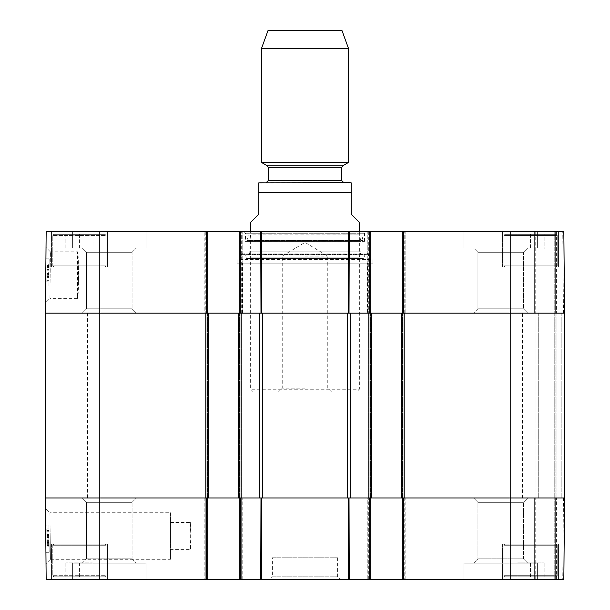 <?xml version="1.0" encoding="UTF-8"?>
<svg xmlns="http://www.w3.org/2000/svg" width="610" height="610" viewBox="0 0 610 610"><rect width="100%" height="100%" fill="white"/><g stroke="black" fill="none" stroke-linecap="round" stroke-linejoin="round"><path stroke-width="0.46" stroke-dasharray="3.05 2.29" d="M402.295 231.617L402.295 313.151L367.235 313.151L404.743 313.151L402.295 313.151L402.295 231.617L563.838 231.617L535.74 231.617L563.838 231.617L556.396 231.617L563.838 231.617L564.555 313.151L535.74 313.151L564.555 313.151L556.396 313.151L564.555 313.151L564.555 497.966L564.555 313.151L564.555 497.966L555.855 497.966L564.555 497.966L556.945 497.966L564.555 497.966L564.555 313.151L402.295 313.151L402.295 231.617L405.833 231.617L367.235 231.617L370.773 231.617L368.326 231.617L370.773 231.617L370.773 313.151L368.326 313.151L371.589 313.151L371.589 497.966L368.051 497.966L405.017 497.966L401.479 497.966L401.479 313.151L405.017 313.151L368.051 313.151L371.589 313.151L368.051 313.151L371.589 313.151L371.589 497.966L368.051 497.966L370.773 497.966L370.773 579.5L240.317 579.5L240.317 497.966L241.133 497.966L238.411 497.966L241.949 497.966L238.411 497.966L238.411 313.151L238.411 497.966L262.353 497.966L241.133 497.966L241.133 313.151L204.983 313.151L208.521 313.151L204.983 313.151L208.521 313.151L208.521 497.966L204.983 497.966L240.317 497.966L239.227 497.966L239.227 579.5L240.317 579.5L239.227 579.5L239.227 497.966L239.227 579.5L242.765 579.5L240.317 579.5L241.674 579.5L241.674 497.966L204.167 497.966L242.765 497.966L240.317 497.966L241.674 497.966L241.674 579.5L241.674 497.966L241.674 579.5L46.162 579.5L45.445 497.966L99.804 497.966L45.445 497.966L45.445 313.151L46.162 231.617L207.705 231.617L206.615 231.617L207.705 231.617L207.705 313.151L205.799 313.151L208.521 313.151L208.521 497.966L204.983 497.966L207.705 497.966L207.705 579.5L204.167 579.5L205.257 579.5L205.257 497.966L205.257 579.5L205.257 497.966L205.257 579.5L207.705 579.5L206.615 579.5L206.615 497.966L206.615 579.5L206.615 497.966L99.804 497.966L99.804 579.5M262.353 313.151L350.803 313.151L262.353 313.151L262.353 497.966L350.803 497.966L262.353 497.966M555.855 313.151L536.015 313.151L556.945 313.151L555.855 313.151L555.855 497.966L536.015 497.966L556.945 497.966L555.855 497.966L555.855 313.151M401.479 313.151L404.201 313.151L404.201 497.966L401.479 497.966L405.017 497.966L401.479 497.966L401.479 313.151L401.479 497.966M368.867 313.151L350.803 313.151L350.803 497.966L368.867 497.966L368.867 313.151M260.744 579.5L260.981 497.966L259.197 497.966L259.197 313.151L45.445 313.151L99.804 313.151L99.804 497.966L205.799 497.966L205.799 313.151L99.804 313.151L99.804 231.617M522.427 313.151L87.573 313.151L522.427 313.151L522.427 497.966L87.573 497.966L522.427 497.966M510.196 579.5L563.838 579.5L564.555 497.966L563.838 579.5L564.555 497.966L563.838 579.5L535.74 579.5L563.838 579.5L556.396 579.5L563.838 579.5L564.555 497.966L535.74 497.966L564.555 497.966L556.396 497.966L564.555 497.966L564.555 313.151L563.838 231.617L564.555 313.151L510.196 313.151L510.196 497.966L403.385 497.966L564.555 497.966L510.196 497.966L510.196 579.5L402.295 579.5L403.385 579.5L402.295 579.5L402.295 497.966L405.833 497.966L403.385 497.966L403.385 579.5L405.833 579.5L403.385 579.5L403.385 497.966L403.385 579.5M536.015 313.151L536.015 497.966L536.015 313.151M368.051 313.151L368.051 497.966L368.051 313.151M371.589 313.151L371.589 497.966M405.017 313.151L405.017 497.966L405.017 313.151M241.949 313.151L241.949 497.966L241.949 313.151M238.411 313.151L238.411 497.966M204.983 313.151L204.983 497.966L204.983 313.151M208.521 313.151L208.521 497.966M250.641 222.375L258.8 214.224L258.8 192.485L351.2 192.485L351.2 214.224L359.359 222.375M260.424 182.695L343.865 182.695M305 388.166L282.232 388.166L305 388.166M305 391.971L331.573 391.971L305 391.971M305 256.078L327.768 256.078L305 256.078M356.637 391.971L253.363 391.971L356.637 391.971L359.359 389.256L250.641 389.256L359.359 389.256L359.359 231.617M268.034 30.5L341.966 30.5M261.515 48.419L348.485 48.419M261.515 162.466L348.485 162.466M78.713 275.102L77.516 251.823C78.812 250.397 78.812 299.815 77.516 298.381L78.713 275.102M534.657 231.617L535.74 231.617L534.657 231.617L535.74 231.617L534.657 231.617L534.657 313.151L535.74 313.151L534.657 313.151L535.74 313.151L534.657 313.151L534.657 231.617M555.313 231.617L554.223 231.617L555.313 231.617L555.313 313.151L556.396 313.151L554.223 313.151L555.313 313.151L555.313 231.617M554.223 231.617L535.74 231.617L554.223 231.617L554.223 313.151L535.74 313.151L554.223 313.151L554.223 231.617M405.833 231.617L404.743 231.617L405.833 231.617L405.833 313.151L404.743 313.151L405.833 313.151L405.833 231.617M367.235 231.617L368.326 231.617L367.235 231.617L367.235 313.151L368.326 313.151L367.235 313.151L367.235 231.617M239.227 231.617L239.227 313.151L239.227 231.617L242.765 231.617L205.257 231.617L206.615 231.617L206.615 313.151L241.674 313.151L239.227 313.151L239.227 231.617L370.773 231.617L370.773 313.151L370.773 231.617M204.167 231.617L205.257 231.617L204.167 231.617L205.257 231.617L204.167 231.617L204.167 313.151L205.257 313.151L204.167 313.151L204.167 231.617M206.615 231.617L206.615 313.151L206.615 231.617L205.257 231.617L207.705 231.617L207.705 313.151L207.705 231.617M242.765 231.617L241.674 231.617L242.765 231.617L242.765 313.151L241.674 313.151L242.765 313.151L242.765 231.617M107.413 231.617L51.431 231.617L107.413 231.617L51.431 231.617L107.413 231.617L107.413 266.951L51.431 266.951L107.413 266.951L51.431 266.951L107.413 266.951L107.413 231.617M558.569 231.617L502.587 231.617L558.569 231.617L502.587 231.617L558.569 231.617L558.569 266.951L502.587 266.951L558.569 266.951L502.587 266.951L558.569 266.951L558.569 231.617M146.011 231.617L72.628 231.617L146.011 231.617L72.628 231.617L146.011 231.617L146.011 247.927L72.628 247.927L146.011 247.927L72.628 247.927L146.011 247.927L146.011 231.617M537.372 231.617L463.989 231.617L537.372 231.617L463.989 231.617L537.372 231.617L537.372 247.927L463.989 247.927L537.372 247.927L463.989 247.927L537.372 247.927L537.372 231.617M369.683 231.617L369.683 313.151L369.683 231.617L369.683 313.151L349.019 313.151L349.255 231.617L243.847 231.617L260.744 231.617L260.981 313.151L240.317 313.151L240.317 231.617M261.385 231.617L348.615 231.617L348.379 313.151L261.621 313.151L261.385 231.617M53.871 234.339L104.966 234.339L53.871 234.339L104.966 234.339L53.871 234.339L52.788 235.422L52.788 265.861L53.871 266.951L104.966 266.951L53.871 266.951L104.966 266.951L53.871 266.951L52.788 265.861L106.056 265.861L52.788 265.861L106.056 265.861L52.788 265.861L52.788 235.422L106.056 235.422L52.788 235.422L106.056 235.422L52.788 235.422L53.871 234.339M93.01 234.339L65.834 234.339L93.01 234.339L65.834 234.339L93.01 234.339L93.01 249.01L65.834 249.01L93.01 249.01L93.01 234.339M517.882 234.339L556.129 234.339L517.882 234.339M544.166 234.339L516.99 234.339L544.166 234.339L516.99 234.339L544.166 234.339L544.166 249.01L516.99 249.01L544.166 249.01L544.166 234.339M505.034 234.339L556.129 234.339L505.034 234.339L503.944 235.422L503.944 265.861L505.034 266.951L556.129 266.951L505.034 266.951L556.129 266.951L505.034 266.951L503.944 265.861L557.212 265.861L503.944 265.861L557.212 265.861L503.944 265.861L503.944 235.422L557.212 235.422L503.944 235.422L557.212 235.422L503.944 235.422L505.034 234.339M510.196 231.617L510.196 313.151L403.385 313.151L403.385 231.617M367.51 313.151L242.49 313.151L367.51 313.151L367.51 263.146L242.49 263.146L367.51 263.146M527.795 313.151L473.574 313.151L527.795 313.151L473.574 313.151L527.795 313.151L523.449 308.805L477.92 308.805L523.449 308.805L477.92 308.805L477.92 252.273L473.574 247.927L527.795 247.927L473.574 247.927L527.795 247.927L473.574 247.927L477.92 252.273L523.449 252.273L477.92 252.273L523.449 252.273L477.92 252.273L477.92 308.805L523.449 308.805L527.795 313.151M136.426 313.151L82.205 313.151L136.426 313.151L82.205 313.151L136.426 313.151L132.08 308.805L86.551 308.805L132.08 308.805L86.551 308.805L86.551 252.273L82.205 247.927L136.426 247.927L82.205 247.927L136.426 247.927L82.205 247.927L86.551 252.273L132.08 252.273L86.551 252.273L132.08 252.273L86.551 252.273L86.551 308.805L132.08 308.805L136.426 313.151M79.422 234.339L79.422 249.01L65.834 249.01L79.422 249.01L79.422 234.339M65.834 234.339L65.834 249.01L65.834 234.339M530.578 234.339L530.578 249.01L530.578 234.339M516.99 234.339L516.99 249.01L516.99 234.339M530.502 234.339L530.502 249.01M530.662 234.339L530.662 249.01M245.479 241.4L364.521 241.4L245.479 241.4L245.479 233.249L364.521 233.249L245.479 233.249L243.847 231.617M245.746 241.4L364.254 241.4L245.746 241.4L246.936 240.477L363.064 240.477L246.936 240.477L248.3 235.002L361.7 235.002L248.3 235.002L359.359 234.881L250.641 234.881L249.01 241.423L360.99 241.423L249.01 241.423L249.01 251.869L360.99 251.869L249.01 251.869L250.641 257.199L359.359 257.199L250.641 257.199L249.154 258.823L360.845 258.823L246.57 258.556L363.43 258.556L246.57 258.556L244.709 254.172L365.291 254.172L244.709 254.172C243.344 252.639 242.216 252.799 241.324 254.644L240.721 259.563L369.279 259.563L237.054 259.883L372.946 259.883L237.054 259.883L237.054 263.146L372.946 263.146L237.054 263.146M49.021 277.1L49.135 264.351L46.962 264.336L46.848 277.085L46.962 264.336L49.135 264.351L49.021 277.1L46.848 277.085M49.044 274.691L46.871 274.675M49.029 276.627L46.856 276.612M48.991 280.722L49.059 273.204L48.991 280.722L46.817 280.699L46.962 264.061L46.817 280.913L46.962 264.061L46.817 280.699L48.991 280.722L46.817 280.699M48.991 280.928L46.817 280.913L48.991 280.928L49.135 264.077L46.962 264.061L49.135 264.077L48.991 280.928M49.006 279.083L46.833 279.06M49.052 273.974L46.878 273.951M49.067 272.327L49.12 265.716L49.067 272.327L46.894 272.312M49.12 265.716L46.947 265.701M49.135 264.077L49.059 273.204L46.886 273.181L49.059 273.204L49.135 264.077L46.962 264.061M49.052 273.593L49.113 266.524L49.052 273.593L46.878 273.577L46.94 266.509L46.878 273.577M49.113 266.524L46.94 266.509M49.113 266.776L46.94 266.753M49.105 267.424L46.932 267.401M46.871 274.34L46.924 268.148L46.863 275.285L46.871 274.34L49.052 274.355L49.036 275.301L46.863 275.285M49.036 275.301L49.052 274.355M49.105 268.164L46.924 268.148M49.09 269.384L46.917 269.368M46.856 276.734L46.955 265.014L46.856 276.734L49.029 276.749L49.036 276.124L46.856 276.101M49.036 276.124L49.044 274.66L46.871 274.645M49.044 274.66L49.128 265.289L46.955 265.274M49.128 265.289L49.12 266.433L46.94 266.417M49.12 266.433L49.128 265.037L46.955 265.014M49.128 265.037L49.12 265.655L46.947 265.64M49.12 265.655L49.113 267.127L46.94 267.104M49.113 267.127L49.029 276.536L46.856 276.521M46.856 276.498L49.029 276.521L49.036 275.362L46.863 275.339M49.036 275.362L49.029 276.749M48.998 280.204L49.044 275.095L48.998 280.204L46.825 280.181L46.878 273.493L46.825 280.173L48.998 280.188L49.059 273.516L48.998 280.188M49.044 275.095L46.871 275.072M49.059 273.455L49.113 266.844L49.059 273.455L46.878 273.433L46.94 266.822L46.878 273.433M49.113 266.844L46.94 266.822L46.878 273.493L46.94 266.822L49.113 266.844L49.059 273.516L49.113 266.844M46.848 277.626L46.955 265.182L46.848 277.626L49.021 277.642L48.983 281.843L46.81 281.828L46.955 265.182L46.81 281.828L48.983 281.843L49.052 274.325L46.871 274.302L49.052 274.325L49.128 265.197L46.955 265.182L49.128 265.197L49.021 277.642M48.983 281.843L49.128 265.197L48.983 281.843M48.945 286.006L49.181 258.831L48.945 286.006L49.181 258.831L48.945 286.006L45.689 285.976L45.925 258.8L45.689 285.976L48.945 286.006L45.689 285.976L45.925 258.8L49.181 258.831L45.925 258.8L45.689 285.976L48.945 286.006M45.925 258.8L49.181 258.831L45.925 258.8M49.928 298.381L50.409 251.869L49.928 298.381L77.516 298.381L77.516 251.823L50.409 251.823M45.536 302.751L46.024 247.439L45.536 302.751L49.936 298.389M242.49 313.151L242.49 263.146M564.555 313.151L563.838 231.617L564.555 313.151M45.536 508.366L46.024 563.693L45.536 508.366L49.936 512.728L50.409 559.248L49.928 512.736L170.464 512.736L170.464 559.294L170.464 512.736M50.409 559.294L170.464 559.294M370.773 579.5L370.773 497.966L368.326 497.966L370.773 497.966L370.773 579.5L367.235 579.5L405.833 579.5L402.295 579.5L402.295 497.966L402.295 579.5M534.657 579.5L535.74 579.5L534.657 579.5L535.74 579.5L534.657 579.5L534.657 497.966L535.74 497.966L534.657 497.966L535.74 497.966L534.657 497.966L534.657 579.5M555.313 579.5L554.223 579.5L555.313 579.5L555.313 497.966L556.396 497.966L554.223 497.966L555.313 497.966L555.313 579.5M554.223 579.5L535.74 579.5L554.223 579.5L554.223 497.966L535.74 497.966L554.223 497.966L554.223 579.5M207.705 579.5L207.705 497.966L207.705 579.5L206.615 579.5M240.317 579.5L240.317 497.966L240.317 579.5L239.227 579.5M107.413 579.5L51.431 579.5L107.413 579.5L51.431 579.5L107.413 579.5L107.413 544.166L51.431 544.166L107.413 544.166L51.431 544.166L107.413 544.166L107.413 579.5M558.569 579.5L502.587 579.5L558.569 579.5L502.587 579.5L558.569 579.5L558.569 544.166L502.587 544.166L558.569 544.166L502.587 544.166L558.569 544.166L558.569 579.5M146.011 579.5L72.628 579.5L146.011 579.5L72.628 579.5L146.011 579.5L146.011 563.19L72.628 563.19L146.011 563.19L72.628 563.19L146.011 563.19L146.011 579.5M537.372 579.5L463.989 579.5L537.372 579.5L463.989 579.5L537.372 579.5L537.372 563.19L463.989 563.19L537.372 563.19L463.989 563.19L537.372 563.19L537.372 579.5M269.666 579.5L340.334 579.5L269.666 579.5L272.388 576.785L337.612 576.785L272.388 576.785L272.388 557.761L337.612 557.761L272.388 557.761M191.09 536.015L190.282 522.427C191.159 521.596 191.159 550.433 190.282 549.602L191.09 536.015M53.871 576.785L104.966 576.785L53.871 576.785L104.966 576.785L53.871 576.785L52.788 575.695L52.788 545.256L53.871 544.166L104.966 544.166L53.871 544.166L104.966 544.166L53.871 544.166L52.788 545.256L106.056 545.256L52.788 545.256L106.056 545.256L52.788 545.256L52.788 575.695L106.056 575.695L52.788 575.695L106.056 575.695L52.788 575.695L53.871 576.785M93.01 576.785L65.834 576.785L93.01 576.785L65.834 576.785L93.01 576.785L93.01 562.107L65.834 562.107L93.01 562.107L93.01 576.785M543.274 576.785L505.034 576.785L543.274 576.785M516.99 576.785L544.166 576.785L516.99 576.785L530.578 576.785L516.99 576.785L516.99 562.107L544.166 562.107L516.99 562.107L544.166 562.107L516.99 562.107L516.99 576.785M505.034 576.785L556.129 576.785L505.034 576.785L503.944 575.695L503.944 545.256L505.034 544.166L556.129 544.166L505.034 544.166L556.129 544.166L505.034 544.166L503.944 545.256L557.212 545.256L503.944 545.256L557.212 545.256L503.944 545.256L503.944 575.695L557.212 575.695L503.944 575.695L557.212 575.695L503.944 575.695L505.034 576.785M544.166 576.785L530.578 576.785L544.166 576.785L544.166 562.107L544.166 576.785M367.235 497.966L405.833 497.966L367.235 497.966L367.235 579.5L367.235 497.966M349.255 579.5L349.019 497.966L369.683 497.966L369.683 579.5M261.385 579.5L261.621 497.966L348.379 497.966L348.615 579.5M473.574 497.966L527.795 497.966L473.574 497.966L527.795 497.966L473.574 497.966L477.92 502.312L523.449 502.312L477.92 502.312L477.92 558.844L473.574 563.19L527.795 563.19L473.574 563.19L527.795 563.19L473.574 563.19L477.92 558.844L523.449 558.844L477.92 558.844L523.449 558.844L477.92 558.844L477.92 502.312L523.449 502.312L477.92 502.312L473.574 497.966M82.205 497.966L136.426 497.966L82.205 497.966L136.426 497.966L82.205 497.966L86.551 502.312L132.08 502.312L86.551 502.312L86.551 558.844L82.205 563.19L136.426 563.19L82.205 563.19L136.426 563.19L82.205 563.19L86.551 558.844L132.08 558.844L86.551 558.844L132.08 558.844L86.551 558.844L86.551 502.312L132.08 502.312L86.551 502.312L82.205 497.966M79.422 576.785L79.422 562.107L65.834 562.107L79.422 562.107L79.422 576.785M65.834 576.785L65.834 562.107L65.834 576.785M530.578 576.785L530.578 562.107L530.578 576.785M530.662 576.785L530.662 562.107M530.502 576.785L530.502 562.107M49.029 534.49L49.135 546.766L46.962 546.789L46.817 530.418L46.962 546.789L49.135 546.766L49.021 534.017L46.848 534.032L46.878 537.166L46.833 532.057L46.962 547.063L46.817 530.204L46.962 547.063L46.817 530.418L46.955 545.744L46.848 534.032L49.021 534.009L49.044 536.426L46.871 536.449L46.947 545.576L46.802 528.939L46.871 536.457L49.044 536.434L49.029 534.49L46.856 534.505M48.991 530.403L49.059 537.921L48.991 530.403L46.817 530.418M48.991 530.189L46.817 530.204L48.991 530.189L49.135 547.04L46.962 547.063L49.135 547.04L48.991 530.189M49.006 532.042L49.052 537.151L49.006 532.042L46.833 532.057M49.052 537.151L46.878 537.166L46.901 539.911L46.94 544.25L46.878 537.189L49.052 537.166L49.105 543.342L46.932 543.357M49.067 538.79L49.12 545.401L49.067 538.79L46.894 538.805M49.12 545.401L46.947 545.416M49.135 547.04L49.059 537.921L46.886 537.936L49.059 537.921L49.097 542.107L49.135 547.04L46.962 547.063M49.105 543.342L49.052 537.166M49.113 544.234L46.94 544.25M49.113 543.983L46.94 544.006M46.871 536.426L46.924 542.61L46.863 535.481L46.871 536.426L49.044 536.404L49.036 535.458L46.863 535.481M49.036 535.458L49.128 545.561L46.947 545.576L46.817 530.593L46.947 545.576L49.128 545.561L49.082 540.567L49.113 543.922L46.94 543.937L49.113 543.922L49.052 537.311L46.878 537.326M49.097 542.595L46.924 542.61M49.09 541.375L46.917 541.398M49.044 536.098L49.074 539.85L49.021 534.009L49.029 534.642L46.856 534.657L49.029 534.634L49.044 536.098L46.871 536.114M49.128 545.47L49.074 539.865L49.128 545.47L46.947 545.485M49.113 544.326L46.94 544.341M49.128 545.729L46.955 545.744M49.12 545.104L46.947 545.126M49.105 543.64L46.932 543.655M49.029 534.223L46.848 534.246M49.036 535.405L46.863 535.42M48.991 530.555L49.036 535.664L48.991 530.555L46.817 530.578L48.991 530.57L49.052 537.242L48.991 530.57M49.036 535.664L46.863 535.687M49.052 537.311L49.082 540.574L49.044 536.434L46.871 536.457M48.983 528.916L46.802 528.939L46.878 537.265L46.802 528.939L48.983 528.916L49.128 545.561L48.983 528.916M48.945 525.111L49.181 552.294L48.945 525.111L49.181 552.294L48.945 525.111L45.689 525.141L45.925 552.317L45.689 525.141L48.945 525.111L45.689 525.141L45.925 552.317L49.181 552.294L45.925 552.317L45.689 525.141L48.945 525.111M45.925 552.317L49.181 552.294L45.925 552.317M170.464 536.015L170.464 522.427L170.464 536.015M242.765 579.5L242.765 497.966L242.765 579.5M204.167 497.966L204.167 579.5L204.167 497.966M405.833 579.5L405.833 497.966L405.833 579.5M561.833 313.151L561.833 497.966L561.833 313.151M556.945 313.151L556.945 497.966L556.945 313.151M538.729 313.151L538.729 497.966L538.729 313.151M554.764 313.151L554.764 497.966L554.764 313.151M347.647 497.966L347.647 313.151M370.773 313.151L370.773 497.966L370.773 313.151M402.295 313.151L402.295 497.966L402.295 313.151M369.142 313.151L369.142 497.966L369.142 313.151M370.499 313.151L370.499 497.966L370.499 313.151M402.57 313.151L402.57 497.966L402.57 313.151M403.927 313.151L403.927 497.966L403.927 313.151M239.227 313.151L239.227 497.966L239.227 313.151M240.858 313.151L240.858 497.966L240.858 313.151M239.501 313.151L239.501 497.966L239.501 313.151M207.43 313.151L207.43 497.966L207.43 313.151M206.073 313.151L206.073 497.966L206.073 313.151M207.705 313.151L207.705 497.966L207.705 313.151M267.226 165.76L342.774 165.76M268.308 167.643L341.691 167.643M268.308 180.522L341.691 180.522M241.324 254.644L368.676 254.644L241.324 254.644M49.029 276.597L46.856 276.574M49.029 276.483L46.856 276.46L49.029 276.467M49.097 269.063L46.917 269.04L49.097 269.071M49.097 268.987L46.924 268.972M49.097 269.01L46.924 268.995M46.901 270.901L49.082 270.893L46.901 270.848M49.059 272.998L46.886 272.983M49.128 265.579L46.947 265.563M49.021 277.718L46.848 277.695M49.021 277.603L46.848 277.588L49.021 277.596M46.909 270.177L49.082 270.2L46.909 270.169M49.082 270.108L46.909 270.093M49.082 270.138L46.909 270.116M49.006 279.022L46.833 278.999M49.059 273.516L46.878 273.493L49.059 273.516M49.113 266.875L46.94 266.86M241.674 313.151L241.674 231.617L241.674 313.151M205.257 231.617L205.257 313.151L205.257 231.617M368.326 231.617L368.326 313.151L368.326 231.617M404.743 313.151L404.743 231.617L404.743 313.151M563.465 313.151L562.755 231.617L563.465 313.151M535.74 231.617L535.74 313.151L535.74 231.617M556.396 231.617L556.396 313.151L556.396 231.617M49.029 534.528L46.856 534.543M49.097 542.054L46.917 542.076L49.097 542.046M49.097 542.13L46.924 542.153L49.097 542.107M49.029 534.596L46.856 534.619M49.029 534.65L46.856 534.665M49.074 539.896L46.901 539.911M49.074 539.865L46.901 539.865M49.059 537.761L46.886 537.784M49.12 545.18L46.947 545.195M49.014 533.041L46.84 533.064M49.014 533.155L46.84 533.178L49.014 533.17M46.909 540.582L49.082 540.567L46.909 540.597M49.082 540.651L46.909 540.666L49.082 540.628M49.014 533.117L46.84 533.14M49.006 531.737L46.833 531.76M49.052 537.242L46.878 537.265L49.052 537.242M49.113 543.884L46.94 543.899M368.326 579.5L368.326 497.966L368.326 579.5M404.743 497.966L404.743 579.5L404.743 497.966M563.465 497.966L562.755 579.5L563.465 497.966M535.74 579.5L535.74 497.966L535.74 579.5M556.396 579.5L556.396 497.966L556.396 579.5M87.573 313.151L87.573 497.966M331.573 391.971L327.768 388.166L327.768 256.078L305 242.399L282.232 256.078L282.232 388.166L278.427 391.971M253.363 391.971L250.641 389.256L250.641 231.617M106.056 235.422L104.966 234.339L106.056 235.422L106.056 265.861L104.966 266.951L106.056 265.861L106.056 235.422M557.212 235.422L556.129 234.339L557.212 235.422L557.212 265.861L556.129 266.951L557.212 265.861L557.212 235.422M372.946 263.146L372.946 259.883L369.279 259.563L368.676 254.644L366.923 253.097L365.291 254.172L363.43 258.556L360.845 258.823L359.359 257.199L360.99 251.869L360.99 241.423L359.359 234.881L361.7 235.002L363.064 240.477L364.254 241.4M366.923 253.097L243.077 253.097L366.923 253.097M50.416 251.869L46.024 247.439M132.08 252.273L136.426 247.927L132.08 252.273L132.08 308.805L132.08 252.273M523.449 252.273L527.795 247.927L523.449 252.273L523.449 308.805L523.449 252.273M477.92 308.805L473.574 313.151L477.92 308.805M86.551 308.805L82.205 313.151L86.551 308.805M72.628 247.927L72.628 231.617L72.628 247.927M463.989 247.927L463.989 231.617L463.989 247.927M51.431 266.951L51.431 231.617L51.431 266.951M502.587 266.951L502.587 231.617L502.587 266.951M364.521 241.4L364.521 233.249L366.152 231.617M170.464 522.427L190.282 522.427L190.282 549.602L170.464 549.602M106.056 575.695L104.966 576.785L106.056 575.695L106.056 545.256L104.966 544.166L106.056 545.256L106.056 575.695M557.212 575.695L556.129 576.785L557.212 575.695L557.212 545.256L556.129 544.166L557.212 545.256L557.212 575.695M50.424 559.263L46.024 563.693M132.08 558.844L136.426 563.19L132.08 558.844L132.08 502.312L132.08 558.844M523.449 558.844L527.795 563.19L523.449 558.844L523.449 502.312L523.449 558.844M523.449 502.312L527.795 497.966L523.449 502.312M132.08 502.312L136.426 497.966L132.08 502.312M72.628 563.19L72.628 579.5L72.628 563.19M463.989 563.19L463.989 579.5L463.989 563.19M51.431 544.166L51.431 579.5L51.431 544.166M502.587 544.166L502.587 579.5L502.587 544.166M337.612 557.761L337.612 576.785L340.334 579.5"/><path stroke-width="0.91" d="M238.411 497.966L240.317 497.966L239.227 497.966L239.227 579.5L370.773 579.5L370.773 497.966L369.683 497.966L371.589 497.966L371.589 313.151L369.683 313.151L370.773 313.151L370.773 231.617L239.227 231.617L239.227 313.151L240.317 313.151L238.411 313.151L238.411 497.966L208.521 497.966L208.521 313.151L206.615 313.151L207.705 313.151L207.705 231.617L46.162 231.617L45.445 313.151L205.799 313.151L205.799 497.966L45.445 497.966L99.804 497.966L99.804 579.5L207.705 579.5L207.705 497.966L206.615 497.966L208.521 497.966M241.133 313.151L259.197 313.151L259.197 497.966L241.133 497.966L241.133 313.151M240.317 231.617L240.317 313.151L260.981 313.151L260.744 231.617L261.385 231.617L261.621 313.151L260.981 313.151L349.019 313.151L348.379 313.151L348.615 231.617L349.255 231.617L349.019 313.151L369.683 313.151L369.683 231.617M350.803 313.151L368.867 313.151L368.867 497.966L350.803 497.966L350.803 313.151M371.589 313.151L401.479 313.151L401.479 497.966L403.385 497.966L402.295 497.966L402.295 579.5L563.838 579.5L564.555 497.966L510.196 497.966L564.555 497.966L564.555 313.151L563.838 231.617L402.295 231.617L402.295 313.151L403.385 313.151L401.479 313.151M510.196 579.5L510.196 497.966L404.201 497.966L404.201 313.151L564.555 313.151L510.196 313.151L510.196 497.966L403.385 497.966L403.385 579.5M208.521 313.151L238.411 313.151M401.479 497.966L371.589 497.966M348.615 579.5L348.379 497.966L260.981 497.966L261.621 497.966L261.385 579.5M206.615 231.617L206.615 313.151L45.445 313.151L45.445 497.966L46.162 579.5L99.804 579.5M359.359 231.617L359.359 222.375L351.2 214.224L351.2 192.485L258.8 192.485L258.8 182.832L258.8 214.224L250.641 222.375L250.641 231.617M351.2 192.485L351.2 182.832L351.2 192.485M348.485 48.419L261.515 48.419L268.034 30.5L341.966 30.5L348.485 48.419L348.485 162.466L342.774 165.76L341.691 167.643L341.691 180.522L343.865 182.695L349.576 182.695L258.8 182.832M348.485 162.466L261.515 162.466L261.515 48.419M370.773 231.617L402.295 231.617M207.705 231.617L239.227 231.617M403.385 231.617L403.385 313.151L510.196 313.151L510.196 231.617M402.295 579.5L370.773 579.5M239.227 579.5L207.705 579.5M206.615 579.5L206.615 497.966L99.804 497.966L99.804 231.617M260.744 579.5L260.981 497.966L240.317 497.966L240.317 579.5M369.683 579.5L369.683 497.966L349.019 497.966L349.255 579.5M262.353 497.966L262.353 313.151M347.647 313.151L347.647 497.966M342.774 165.76L267.226 165.76L261.515 162.466M341.691 167.643L268.308 167.643L267.226 165.76M341.691 180.522L268.308 180.522L266.135 182.695M351.2 182.832L349.576 182.695M268.308 167.643L268.308 180.522"/></g></svg>
